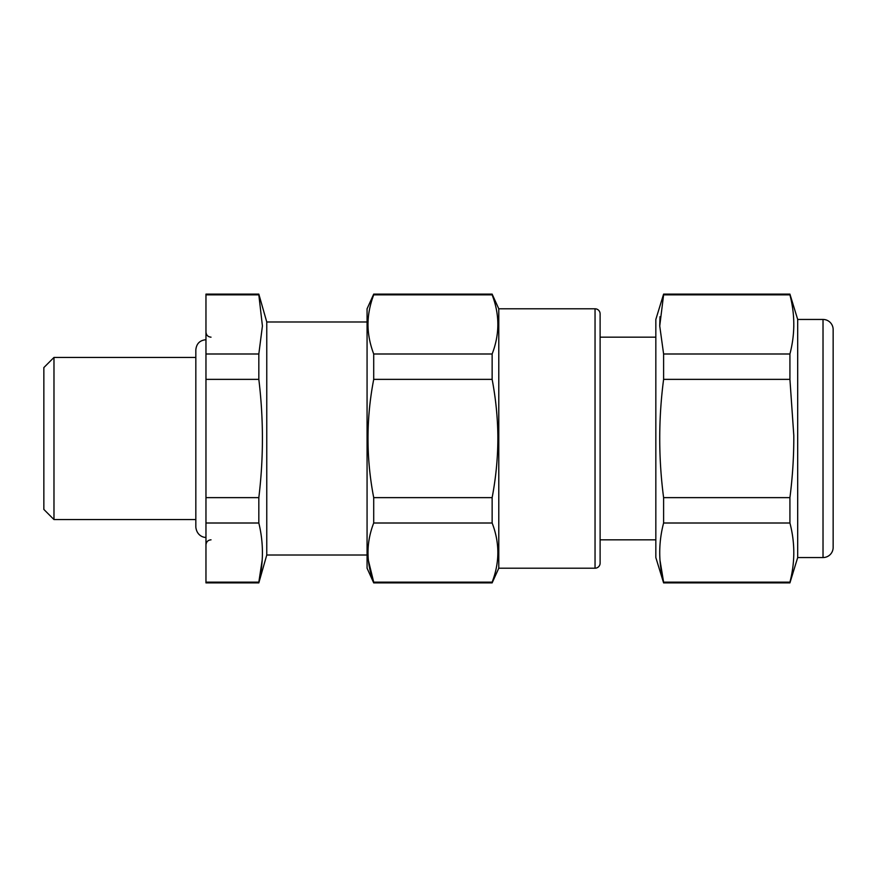 <?xml version="1.0" encoding="UTF-8"?>
<svg xmlns="http://www.w3.org/2000/svg" width="877" height="877" viewBox="0 0 877 877"><rect width="100%" height="100%" fill="white"/><g stroke="black" fill="none" stroke-linecap="round" stroke-linejoin="round"><path stroke-width="1.32" d="M367.068 555.02L266.761 555.02L266.761 321.98L367.068 321.98M258.825 582.142L205.963 582.142L205.963 582.887L258.825 582.887L258.825 582.142C263.615 562.431 263.615 542.72 258.825 523.01L258.825 497.632C263.615 458.211 263.615 418.789 258.825 379.368L258.825 353.99L205.963 353.99L205.963 294.858L258.825 294.858L258.825 294.113L205.963 294.113L205.963 294.858M262.179 560.162L258.858 581.977M258.825 294.858L262.42 325.981L258.825 353.99M258.825 523.01L205.963 523.01L205.963 582.142M258.825 497.632L205.963 497.632L205.963 379.368L258.825 379.368M205.963 353.99L205.963 379.368M205.963 497.632L205.963 523.01M195.834 519.557L53.979 519.557L53.979 357.443L195.834 357.443M53.979 519.557L43.85 509.427L43.85 367.573L53.979 357.443M373.712 294.858L492.14 294.858L492.14 294.113L373.712 294.113L373.712 294.858C369.732 305.393 367.825 315.764 368 325.981C368.23 335.178 370.138 344.518 373.712 353.99L373.712 379.368C366.104 418.789 366.104 458.211 373.712 497.632L373.712 523.01C366.104 542.72 366.104 562.431 373.712 582.142L373.712 582.887L492.14 582.887L492.14 582.142L373.712 582.142L368.417 560.491M373.712 294.113L367.068 308.803L367.068 568.197L373.712 582.887M373.712 353.99L492.14 353.99C499.747 334.28 499.747 314.569 492.14 294.858M373.712 379.368L492.14 379.368L492.14 353.99M373.712 497.632L492.14 497.632C496.13 476.573 498.026 455.832 497.851 435.387C497.621 416.992 495.713 398.311 492.14 379.368M373.712 523.01L492.14 523.01C499.747 542.72 499.747 562.431 492.14 582.142M498.783 435.441L498.783 308.803L595.044 308.803A5.065 5.065 0 0 1 600.109 313.878L600.109 563.122A5.065 5.065 0 0 1 595.044 568.197L498.783 568.197L498.783 435.441M492.14 523.01L492.14 497.632M600.109 337.174L655.832 337.174M600.109 539.826L655.832 539.826M659.997 316.696L659.734 325.981L663.604 353.99L663.604 379.368C658.441 418.789 658.441 458.211 663.604 497.632L663.604 523.01C658.441 542.72 658.441 562.431 663.604 582.142L663.604 582.887L789.925 582.887L789.925 582.142L663.604 582.142L659.997 560.304M659.734 325.981L663.604 294.858L789.925 294.858L789.925 294.113L663.604 294.113L655.832 319.447L655.832 557.553L663.604 582.887M663.604 294.113L663.604 294.858M793.773 327.121L793.795 326.014M663.604 353.99L789.925 353.99C795.077 334.28 795.077 314.569 789.925 294.858M663.604 379.368L789.925 379.368L789.925 353.99M663.604 497.632L789.925 497.632C792.622 476.529 793.915 455.788 793.795 435.387L789.925 379.368M663.604 523.01L789.925 523.01C795.077 542.72 795.077 562.431 789.925 582.142M793.773 555.273L793.795 554.154M797.686 435.694L797.686 319.447L823.021 319.447A10.129 10.129 0 0 1 833.15 329.577L833.15 547.423A10.129 10.129 0 0 1 823.021 557.553L797.686 557.553L797.686 435.694M789.925 522.999L789.925 497.632M595.044 308.803L595.044 568.197M823.021 319.447L823.021 557.553M205.963 339.706C199.813 340.309 196.437 343.685 195.834 349.846L195.834 527.154C196.876 536.318 204.626 537.798 205.963 537.294M266.761 555.02L258.825 582.887M266.761 321.98L258.825 294.113M211.028 539.826C207.981 540.089 206.292 541.778 205.963 544.891M211.028 337.174C207.959 336.878 206.27 335.189 205.963 332.109M498.783 308.803L492.14 294.113M498.783 568.197L492.14 582.887M797.686 319.447L789.925 294.113M797.686 557.553L789.925 582.887"/></g></svg>
